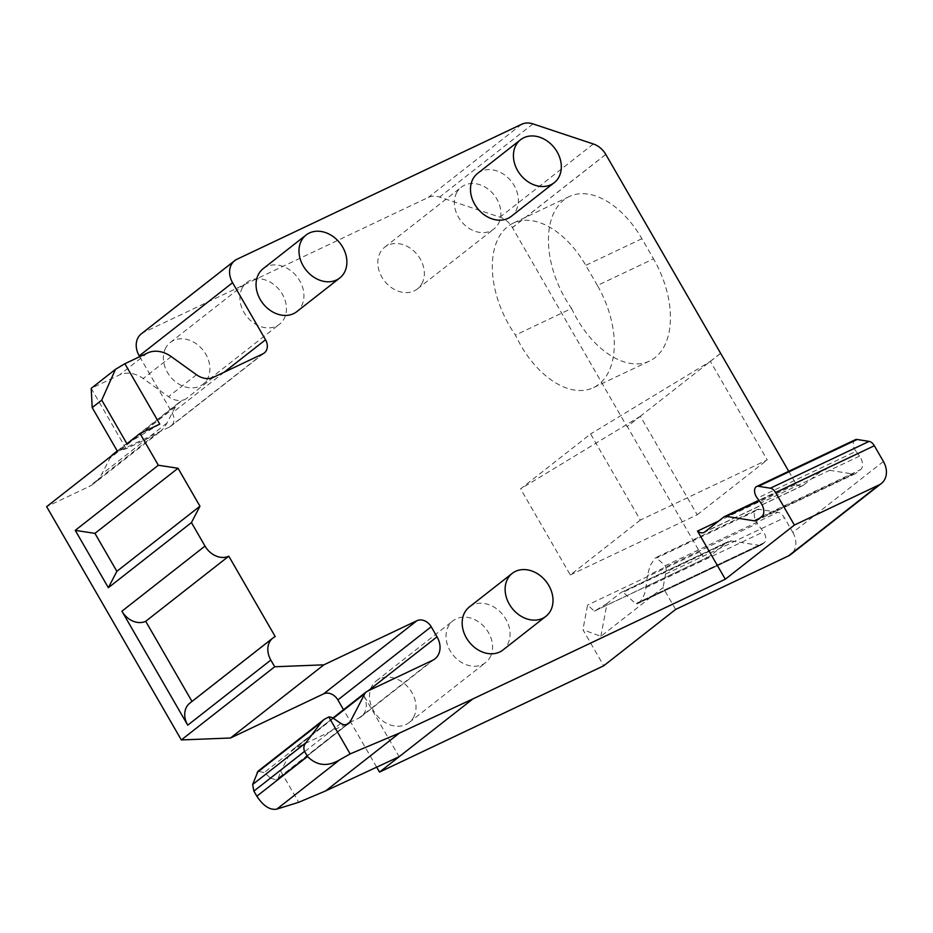 <?xml version="1.0" encoding="UTF-8"?>
<svg xmlns="http://www.w3.org/2000/svg" width="933" height="933" viewBox="0 0 933 933"><rect width="100%" height="100%" fill="white"/><g stroke="black" fill="none" stroke-linecap="round" stroke-linejoin="round"><path stroke-width="0.7" stroke-dasharray="4.67 3.5" d="M456.867 192.385A26.509 21.039 51.9 0 0 463.911 224.223A26.509 21.039 51.9 0 0 493.977 228.923A26.509 21.039 51.9 0 0 498.385 223.733A26.509 21.039 51.9 0 0 491.341 191.895A26.509 21.039 51.9 0 0 461.275 187.195A26.509 21.039 51.9 0 0 456.867 192.385M421.833 283.725A26.509 21.039 51.9 0 0 414.788 251.898A26.509 21.039 51.9 0 0 384.723 247.198A26.509 21.039 51.9 0 0 380.314 252.388A26.509 21.039 51.9 0 0 387.358 284.215A26.509 21.039 51.9 0 0 417.424 288.927A26.509 21.039 51.9 0 0 421.833 283.725M213.459 377.294L185.457 399.242L181.13 401.283A19.488 15.464 -128.1 0 0 178.798 402.729A19.488 15.464 -128.1 0 0 175.381 406.881L166.96 423.081A42.883 34.031 -128.1 0 1 159.438 432.212A42.883 34.031 -128.1 0 1 154.307 435.384L126.107 448.761L117.395 451.222M175.381 406.881L110.036 458.103L101.615 474.302A42.883 34.031 -128.1 0 1 94.093 483.434A42.883 34.031 -128.1 0 1 88.962 486.606L46.65 506.666M126.107 448.761L91.224 388.338L119.424 374.973A27.29 21.657 -128.1 0 1 143.204 378.53L168.465 396.688A19.488 15.464 -128.1 0 0 185.457 399.242M110.036 458.103A19.488 15.464 -128.1 0 1 111.552 455.794M113.453 453.951A19.488 15.464 -128.1 0 1 115.785 452.505L169.526 427.022A11.697 9.283 -128.1 0 0 170.926 426.159A11.697 9.283 -128.1 0 0 172.173 412.946L139.693 356.686M141.303 333.851A19.488 15.464 -128.1 0 1 143.635 332.416L428.27 197.446A19.488 15.464 -128.1 0 1 439.606 197.073L499.995 217.156A19.488 15.464 -128.1 0 1 512.45 227.629L627.011 426.661L640.073 416.421M376.675 767.171L343.519 709.721M367.975 690.945L363.275 694.63L399.126 756.721M189.807 703.155A19.488 15.464 -128.1 0 1 192.14 701.709L191.988 701.441M275.223 636.586L192.14 701.709M490.07 657.357A26.509 21.039 51.9 0 0 483.026 625.518A26.509 21.039 51.9 0 0 452.96 620.818A26.509 21.039 51.9 0 0 448.551 626.008A26.509 21.039 51.9 0 0 455.596 657.847A26.509 21.039 51.9 0 0 485.661 662.547A26.509 21.039 51.9 0 0 490.07 657.357M413.517 717.349A26.509 21.039 51.9 0 0 406.473 685.522A26.509 21.039 51.9 0 0 376.407 680.822A26.509 21.039 51.9 0 0 371.999 686.012A26.509 21.039 51.9 0 0 379.043 717.839A26.509 21.039 51.9 0 0 409.109 722.55A26.509 21.039 51.9 0 0 413.517 717.349M242.428 287.656A26.509 21.039 51.9 0 0 249.473 319.494A26.509 21.039 51.9 0 0 279.538 324.194A26.509 21.039 51.9 0 0 283.947 319.004A26.509 21.039 51.9 0 0 276.903 287.166A26.509 21.039 51.9 0 0 246.837 282.466A26.509 21.039 51.9 0 0 242.428 287.656M340.79 723.355L270.722 778.274L264.167 772.594L258.044 771.206M270.722 778.274L276.6 779.883L278.221 778.18L280.798 771.276L298.7 802.298M277.288 779.498L347.962 723.95M165.876 347.659A26.509 21.039 51.9 0 0 172.92 379.486A26.509 21.039 51.9 0 0 202.986 384.198A26.509 21.039 51.9 0 0 207.394 378.996A26.509 21.039 51.9 0 0 200.35 347.169A26.509 21.039 51.9 0 0 170.284 342.469A26.509 21.039 51.9 0 0 165.876 347.659M363.275 694.63A19.488 15.464 -128.1 0 1 361.199 716.661A19.488 15.464 -128.1 0 1 358.867 718.095L293.44 749.117A7.802 6.181 -128.1 0 0 292.507 749.7A7.802 6.181 -128.1 0 0 291.143 751.357L280.798 771.276M159.753 424.13L126.935 443.735M477.603 173.41A27.29 21.657 -128.1 0 1 514.176 185.527A27.29 21.657 -128.1 0 1 511.261 216.363M263.164 268.681A27.29 21.657 -128.1 0 1 299.738 280.798A27.29 21.657 -128.1 0 1 296.822 311.634M469.287 607.033A27.29 21.657 -128.1 0 1 505.861 619.15A27.29 21.657 -128.1 0 1 502.957 649.986M675.632 609.424L663.036 587.603L600.852 636.341L582.927 629.705L603.744 665.765M600.852 636.341L607.033 603.488L621.11 592.455L728.953 541.21A9.75 5.843 -115.4 0 0 728.288 541.63L621.11 592.455L623.151 592.198L731.274 540.93A9.75 5.843 -115.4 0 0 728.953 541.21M731.274 540.93L758.844 545.304A9.75 5.843 -115.4 0 0 761.153 545.012L637.122 603.826L635.688 603.698L623.151 592.198M761.153 545.012A9.75 5.843 -115.4 0 0 761.818 544.604L637.717 603.441L640.201 601.493C643.373 597.598 645.286 592.968 645.951 587.603L647.455 575.603L650.091 565.678L655.246 557.841L656.68 557.969L759.194 509.348A9.75 5.843 -115.4 0 0 756.885 509.64A9.75 5.843 -115.4 0 0 757.304 523.506L647.455 575.603M883.423 461.485L792.863 532.463L784.373 517.757A9.75 5.843 -115.4 0 0 777.842 512.31L665.159 565.748L656.68 557.969M665.159 565.748C666.232 567.264 666.372 570.04 665.579 574.087L663.036 587.603M607.033 603.488L594.414 611.127L587.568 605.027L582.927 629.705M640.33 520.089L570.308 574.961L520.591 488.857L590.612 433.973L640.33 520.089L767.241 459.899L710.375 361.398L590.612 433.973M792.863 532.463A19.488 15.464 -128.1 0 1 790.787 554.482M777.842 512.31L759.194 509.348M761.818 544.604L764.302 542.656A7.802 4.665 -115.4 0 0 763.439 531.892L757.304 523.506M570.308 574.961L697.231 514.783L640.353 416.281L627.291 426.521L699.657 551.881A9.75 5.843 -115.4 0 0 708.509 557.024A9.75 5.843 -115.4 0 0 709.173 556.616L728.288 541.63M605.564 154.645L512.45 227.629M788.735 471.293L796.234 484.274L718.643 521.069M796.234 484.274A11.697 7.009 -115.4 0 0 802.695 485.615A11.697 7.009 -115.4 0 0 803.5 485.113L822.614 470.139A7.802 4.665 -115.4 0 1 823.151 469.8L758.891 500.275M759.474 518.316L852.914 474.011L825.005 469.567A7.802 4.665 -115.4 0 0 823.151 469.8M852.914 474.011A9.75 5.843 -115.4 0 0 855.223 473.719A9.75 5.843 -115.4 0 0 855.899 473.299L860.646 469.579A9.75 5.843 -115.4 0 0 859.561 456.132L856.051 451.327L757.328 498.14M855.316 439.723A7.802 4.665 -115.4 0 0 856.051 451.327M697.231 514.783L767.241 459.899M640.353 416.281L520.591 488.857M597.4 285.475L585.772 265.334A79.911 47.875 64.6 0 0 513.255 223.127A79.911 47.875 64.6 0 0 507.774 226.532A79.911 47.875 64.6 0 0 515.448 335.087A79.911 47.875 64.6 0 0 593.365 387.685A79.911 47.875 64.6 0 0 598.846 384.291A79.911 47.875 64.6 0 0 597.4 285.475L653.532 258.861L641.904 238.72A79.911 47.875 -115.4 0 0 569.387 196.513A79.911 47.875 -115.4 0 0 563.894 199.919A79.911 47.875 -115.4 0 0 571.567 308.473L515.448 335.087M571.567 308.473A79.911 47.875 -115.4 0 0 649.485 361.071A79.911 47.875 -115.4 0 0 654.978 357.666A79.911 47.875 -115.4 0 0 653.532 258.861M710.375 361.398L720.649 353.35M640.096 416.445L710.106 361.561M605.529 154.586L512.17 227.757M710.095 361.538L720.358 353.49M154.307 435.384L88.962 486.606M166.96 423.081L101.615 474.302M181.13 401.283L115.785 452.505M262.873 353.852L169.526 427.022M224.095 372.244L172.173 412.946M236.994 259.246L143.635 332.416M521.629 124.276L428.27 197.446M532.965 123.902L439.606 197.073M593.353 143.985L499.995 217.156M432.62 660.296L358.867 718.095M367.194 691.318L293.44 749.117M333.326 718.293L291.143 751.357M346.738 724.486L278.221 778.18M347.379 724.23L276.156 780.046M333.396 718.34L264.167 772.594M196.478 374.739L168.465 396.688M171.206 356.581L143.204 378.53M147.437 353.012L119.424 374.973M665.579 574.087L784.373 517.757M645.951 587.603L763.439 531.892M764.302 542.656L640.201 601.493M758.844 545.304L635.688 603.698M595.79 610.38L709.173 556.616M699.657 551.881L587.568 605.027M803.5 485.113L704.788 531.927M723.903 516.94L822.614 470.139M825.005 469.567L759.24 500.753M855.899 473.299L757.188 520.113M761.934 516.392L860.646 469.579M859.561 456.132L760.838 502.934M641.904 238.72L585.772 265.334M384.723 247.198L461.275 187.195M417.424 288.927L493.977 228.923M159.438 432.212L94.093 483.434M178.798 402.729L117.243 450.977M264.284 352.989L170.926 426.159M376.407 680.822L452.96 620.818M202.986 384.198L279.538 324.194M170.284 342.469L246.837 282.466M409.109 722.55L485.661 662.547M434.953 658.85L361.199 716.661M332.906 718.037L292.507 749.7M348.895 723.378L277.299 779.487M756.885 509.64L655.246 557.841M708.509 557.024L594.414 611.127M802.695 485.615L703.983 532.428M855.223 473.719L756.511 520.521M569.387 196.513L513.255 223.127M649.485 361.071L593.365 387.685"/><path stroke-width="1.4" d="M605.564 154.645L605.809 154.458A19.488 15.464 -128.1 0 0 593.353 143.985L532.965 123.902A19.488 15.464 -128.1 0 0 521.629 124.276L236.994 259.246A19.488 15.464 -128.1 0 0 234.661 260.68A19.488 15.464 -128.1 0 0 232.585 282.711L265.532 339.775A11.697 9.283 -128.1 0 1 264.284 352.989A11.697 9.283 -128.1 0 1 262.873 353.852L213.459 377.294A19.488 15.464 -128.1 0 1 196.478 374.739L171.206 356.581A27.29 21.657 -128.1 0 0 147.437 353.012L124.87 363.718L115.494 369.316L101.744 400.105L92.192 407.593L117.395 451.222L46.65 506.666L181.329 739.939L274.687 666.768L323.868 664.832L230.509 738.003L181.329 739.939M111.552 455.794A19.488 15.464 -128.1 0 1 113.453 453.951L117.243 450.977M232.585 282.711L139.227 355.881L139.693 356.686M139.227 355.881A19.488 15.464 -128.1 0 1 141.303 333.851L234.661 260.68M399.126 756.721L325.687 790.892L399.441 733.081L472.879 698.922L379.521 772.092L376.675 767.171M343.519 709.721L337.863 699.925A11.697 9.283 -128.1 0 0 323.588 693.872L230.509 738.003M323.868 664.832L416.934 620.702A11.697 9.283 -128.1 0 1 431.209 626.754L437.029 636.819A19.488 15.464 -128.1 0 1 434.953 658.85A19.488 15.464 -128.1 0 1 432.62 660.296L367.194 691.318A7.802 6.181 -128.1 0 0 366.261 691.889L332.906 718.037M191.988 701.441L145.711 621.296L228.795 556.173L275.223 636.586A19.488 15.464 -128.1 0 0 272.891 638.032A19.488 15.464 -128.1 0 0 270.815 660.063L274.687 666.768M270.815 660.063L187.731 725.186L121.92 611.197L205.003 546.073L191.44 522.585L108.356 587.708L75.246 530.364L94.944 533.373L178.028 468.249L199.954 506.211L116.858 571.323L94.944 533.373M101.744 400.105L126.935 443.735L140.008 433.495L158.342 465.24L75.246 530.364M187.731 725.186A19.488 15.464 -128.1 0 1 189.807 703.155L272.891 638.032M145.711 621.296A19.488 15.464 -128.1 0 1 121.92 611.197M228.795 556.173A19.488 15.464 -128.1 0 1 205.003 546.073M366.261 691.889A7.802 6.181 -128.1 0 0 364.896 693.546L350.26 721.71A7.802 6.181 -128.1 0 1 348.895 723.378A7.802 6.181 -128.1 0 1 347.962 723.95L347.379 724.23A7.802 6.181 -128.1 0 1 340.79 723.355L333.396 718.34A7.802 6.181 -128.1 0 0 328.813 716.964L324.054 719.46L321.442 722.107L305.884 742.761C303.738 745.432 303.295 748.301 304.555 751.38L253.881 791.102L256.832 796.211C263.409 806.089 270.08 810.38 276.844 809.098L298.7 802.298L325.687 790.892M253.881 791.102L252.656 784.478L258.044 771.206L323.623 719.81M304.555 751.38L307.505 756.488C316.893 765.876 327.658 766.961 339.81 759.754L276.844 809.098M116.858 571.323L108.356 587.708M191.44 522.585L199.954 506.211M328.813 716.964L350.143 753.911L339.81 759.754M399.441 733.081L350.143 753.911M557.118 151.869A27.29 21.657 -128.1 0 1 554.214 182.705A27.29 21.657 -128.1 0 1 517.628 170.587A27.29 21.657 -128.1 0 1 520.544 139.752A27.29 21.657 -128.1 0 1 557.118 151.869M115.494 369.316L91.224 388.338L92.192 407.593M124.87 363.718L159.753 424.13L140.008 433.495M158.342 465.24L178.028 468.249M554.214 182.705L511.261 216.363A27.29 21.657 -128.1 0 1 474.687 204.245A27.29 21.657 -128.1 0 1 477.603 173.41L520.544 139.752M339.775 277.976L296.822 311.634A27.29 21.657 -128.1 0 1 260.249 299.516A27.29 21.657 -128.1 0 1 263.164 268.681L306.106 235.023A27.29 21.657 -128.1 0 1 342.679 247.14A27.29 21.657 -128.1 0 1 339.775 277.976A27.29 21.657 -128.1 0 1 303.19 265.858A27.29 21.657 -128.1 0 1 306.106 235.023M545.898 616.328L502.957 649.986A27.29 21.657 -128.1 0 1 466.372 637.869A27.29 21.657 -128.1 0 1 469.287 607.033L512.229 573.375A27.29 21.657 -128.1 0 1 548.802 585.492A27.29 21.657 -128.1 0 1 545.898 616.328A27.29 21.657 -128.1 0 1 509.325 604.211A27.29 21.657 -128.1 0 1 512.229 573.375M857.159 439.49L758.447 486.303A7.802 4.665 -115.4 0 0 756.593 486.536L855.316 439.723A7.802 4.665 -115.4 0 1 857.159 439.49L869.101 441.391A7.802 4.665 -115.4 0 1 874.326 445.741L883.423 461.485A19.488 15.464 -128.1 0 1 881.335 483.516L790.787 554.482A19.488 15.464 -128.1 0 1 788.455 555.928L675.632 609.424L603.744 665.765L379.521 772.092M759.24 500.753L726.282 516.381L754.202 520.812A9.75 5.843 -115.4 0 0 756.511 520.521A9.75 5.843 -115.4 0 0 757.188 520.113L761.934 516.392A9.75 5.843 -115.4 0 0 760.838 502.934L757.328 498.14A7.802 4.665 -115.4 0 1 756.593 486.536M726.282 516.381A7.802 4.665 -115.4 0 0 724.44 516.614A7.802 4.665 -115.4 0 0 723.903 516.94L704.788 531.927A11.697 7.009 -115.4 0 1 703.983 532.428A11.697 7.009 -115.4 0 1 697.511 531.087L725.314 579.218L794.391 525.069L775.615 492.542A7.802 4.665 -115.4 0 0 770.39 488.192L869.101 441.391M758.447 486.303L770.39 488.192M794.391 525.069L879.003 484.95A19.488 15.464 -128.1 0 0 881.335 483.516M472.879 698.922L725.314 579.218M718.643 521.069L697.511 531.087M605.809 154.458L788.735 471.293M265.532 339.775L224.095 372.244M431.209 626.754L337.863 699.925M437.029 636.819L367.975 690.945M416.934 620.702L323.588 693.872M305.884 742.761L252.656 784.478M307.505 756.488L256.832 796.211M364.896 693.546L333.326 718.293M350.26 721.71L346.738 724.486M321.442 722.107L257.111 772.524M788.455 555.928L879.003 484.95M754.202 520.812L759.474 518.316M874.326 445.741L775.615 492.542M758.891 500.275L724.44 516.614"/></g></svg>
